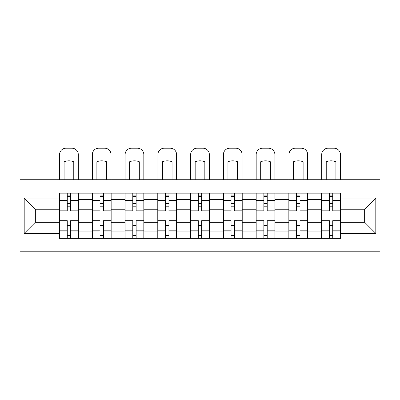 <?xml version="1.0" encoding="UTF-8"?>
<svg xmlns="http://www.w3.org/2000/svg" width="400" height="400" viewBox="0 0 400 400"><rect width="100%" height="100%" fill="white"/><g stroke="black" fill="none" stroke-linecap="round" stroke-linejoin="round"><path stroke-width="0.6" d="M20 251.775L380 251.775L380 179.73L20 179.73L20 251.775M92.25 238.33L92.25 199.58L78.39 199.58L78.39 238.33M78.39 199.58L78.39 193.175M92.25 199.58L92.25 193.175M111.155 193.175L111.155 238.33M125.02 238.33L125.02 193.175M143.92 193.175L143.92 238.33M157.785 238.33L157.785 193.175M176.685 193.175L176.685 238.33M190.55 238.33L190.55 193.175M209.45 193.175L209.45 238.33M223.315 238.33L223.315 193.175M242.215 193.175L242.215 238.33M256.08 238.33L256.08 193.175M274.98 193.175L274.98 238.33M288.845 238.33L288.845 193.175M307.75 193.175L307.75 238.33M321.61 238.33L321.61 193.175M321.61 222.265L307.75 222.265M288.845 222.265L274.98 222.265M256.08 222.265L242.215 222.265M223.315 222.265L209.45 222.265M190.55 222.265L176.685 222.265M157.785 222.265L143.92 222.265M125.02 222.265L111.155 222.265M92.25 222.265L78.39 222.265M321.61 209.24L307.75 209.24M288.845 209.24L274.98 209.24M256.08 209.24L242.215 209.24M223.315 209.24L209.45 209.24M190.55 209.24L176.685 209.24M157.785 209.24L143.92 209.24M125.02 209.24L111.155 209.24M92.25 209.24L78.39 209.24M35.335 222.265L59.485 222.265L59.485 209.24L35.335 209.24L35.335 222.265L24.2 233.395L24.2 198.11L59.485 198.11L59.485 209.24M340.515 209.24L340.515 222.265L364.665 222.265L364.665 209.24L340.515 209.24L340.515 193.175L59.485 193.175L59.485 198.11M340.515 198.11L375.8 198.11L375.8 233.395L340.515 233.395L340.515 222.265M59.485 222.265L59.485 238.33L340.515 238.33L340.515 233.395M59.485 233.395L24.2 233.395M70.62 235.18L67.26 235.18M67.26 196.325L70.62 196.325M103.385 235.18L100.025 235.18M100.025 196.325L103.385 196.325M136.15 235.18L132.79 235.18M132.79 196.325L136.15 196.325M168.915 235.18L165.555 235.18M165.555 196.325L168.915 196.325M201.68 235.18L198.32 235.18M198.32 196.325L201.68 196.325M234.445 235.18L231.085 235.18M231.085 196.325L234.445 196.325M267.21 235.18L263.85 235.18M263.85 196.325L267.21 196.325M299.975 235.18L296.615 235.18M296.615 196.325L299.975 196.325M332.74 235.18L329.38 235.18M329.38 196.325L332.74 196.325M24.2 198.11L35.335 209.24M364.665 222.265L375.8 233.395M364.665 209.24L375.8 198.11M78.285 238.33L78.285 210.815L70.62 210.815L70.62 193.175M67.26 193.175L67.26 210.815L59.59 210.815L59.59 193.175M78.285 210.815L78.285 193.175M59.59 238.33L59.59 220.69L67.26 220.69L67.26 238.33M70.62 238.33L70.62 220.69L78.285 220.69M67.26 206.195L70.62 206.195M59.59 220.69L59.59 210.815M70.62 225.31L67.26 225.31M70.62 235.6L67.26 235.6M67.26 228.04L70.62 228.04M70.62 203.465L67.26 203.465M67.26 195.905L70.62 195.905M78.285 179.73L78.285 154.525A6.3 6.3 0 0 0 71.985 148.225L65.895 148.225A6.3 6.3 0 0 0 59.59 154.525L59.59 179.73M64.105 179.73L64.105 161.76A13.02 13.02 0 0 1 73.77 161.76L73.77 179.73M111.05 238.33L111.05 210.815L103.385 210.815L103.385 193.175M100.025 193.175L100.025 210.815L92.355 210.815L92.355 193.175M111.05 210.815L111.05 193.175M92.355 238.33L92.355 220.69L100.025 220.69L100.025 238.33M103.385 238.33L103.385 220.69L111.05 220.69M100.025 206.195L103.385 206.195M92.355 220.69L92.355 210.815M103.385 225.31L100.025 225.31M103.385 235.6L100.025 235.6M100.025 228.04L103.385 228.04M103.385 203.465L100.025 203.465M100.025 195.905L103.385 195.905M111.05 179.73L111.05 154.525A6.3 6.3 0 0 0 104.75 148.225L98.66 148.225A6.3 6.3 0 0 0 92.355 154.525L92.355 179.73M96.875 179.73L96.875 161.76A13.02 13.02 0 0 1 106.535 161.76L106.535 179.73M143.815 238.33L143.815 210.815L136.15 210.815L136.15 193.175M132.79 193.175L132.79 210.815L125.125 210.815L125.125 193.175M143.815 210.815L143.815 193.175M125.125 238.33L125.125 220.69L132.79 220.69L132.79 238.33M136.15 238.33L136.15 220.69L143.815 220.69M132.79 206.195L136.15 206.195M125.125 220.69L125.125 210.815M136.15 225.31L132.79 225.31M136.15 235.6L132.79 235.6M132.79 228.04L136.15 228.04M136.15 203.465L132.79 203.465M132.79 195.905L136.15 195.905M143.815 179.73L143.815 154.525A6.3 6.3 0 0 0 137.515 148.225L131.425 148.225A6.3 6.3 0 0 0 125.125 154.525L125.125 179.73M129.64 179.73L129.64 161.76A13.02 13.02 0 0 1 139.3 161.76L139.3 179.73M176.58 238.33L176.58 210.815L168.915 210.815L168.915 193.175M165.555 193.175L165.555 210.815L157.89 210.815L157.89 193.175M176.58 210.815L176.58 193.175M157.89 238.33L157.89 220.69L165.555 220.69L165.555 238.33M168.915 238.33L168.915 220.69L176.58 220.69M165.555 206.195L168.915 206.195M157.89 220.69L157.89 210.815M168.915 225.31L165.555 225.31M168.915 235.6L165.555 235.6M165.555 228.04L168.915 228.04M168.915 203.465L165.555 203.465M165.555 195.905L168.915 195.905M176.58 179.73L176.58 154.525A6.3 6.3 0 0 0 170.28 148.225L164.19 148.225A6.3 6.3 0 0 0 157.89 154.525L157.89 179.73M162.405 179.73L162.405 161.76A13.02 13.02 0 0 1 172.065 161.76L172.065 179.73M209.345 238.33L209.345 210.815L201.68 210.815L201.68 193.175M198.32 193.175L198.32 210.815L190.655 210.815L190.655 193.175M209.345 210.815L209.345 193.175M190.655 238.33L190.655 220.69L198.32 220.69L198.32 238.33M201.68 238.33L201.68 220.69L209.345 220.69M198.32 206.195L201.68 206.195M190.655 220.69L190.655 210.815M201.68 225.31L198.32 225.31M201.68 235.6L198.32 235.6M198.32 228.04L201.68 228.04M201.68 203.465L198.32 203.465M198.32 195.905L201.68 195.905M209.345 179.73L209.345 154.525A6.3 6.3 0 0 0 203.045 148.225L196.955 148.225A6.3 6.3 0 0 0 190.655 154.525L190.655 179.73M195.17 179.73L195.17 161.76A13.02 13.02 0 0 1 204.83 161.76L204.83 179.73M242.11 238.33L242.11 210.815L234.445 210.815L234.445 193.175M231.085 193.175L231.085 210.815L223.42 210.815L223.42 193.175M242.11 210.815L242.11 193.175M223.42 238.33L223.42 220.69L231.085 220.69L231.085 238.33M234.445 238.33L234.445 220.69L242.11 220.69M231.085 206.195L234.445 206.195M223.42 220.69L223.42 210.815M234.445 225.31L231.085 225.31M234.445 235.6L231.085 235.6M231.085 228.04L234.445 228.04M234.445 203.465L231.085 203.465M231.085 195.905L234.445 195.905M242.11 179.73L242.11 154.525A6.3 6.3 0 0 0 235.81 148.225L229.72 148.225A6.3 6.3 0 0 0 223.42 154.525L223.42 179.73M227.935 179.73L227.935 161.76A13.02 13.02 0 0 1 237.595 161.76L237.595 179.73M274.875 238.33L274.875 210.815L267.21 210.815L267.21 193.175M263.85 193.175L263.85 210.815L256.185 210.815L256.185 193.175M274.875 210.815L274.875 193.175M256.185 238.33L256.185 220.69L263.85 220.69L263.85 238.33M267.21 238.33L267.21 220.69L274.875 220.69M263.85 206.195L267.21 206.195M256.185 220.69L256.185 210.815M267.21 225.31L263.85 225.31M267.21 235.6L263.85 235.6M263.85 228.04L267.21 228.04M267.21 203.465L263.85 203.465M263.85 195.905L267.21 195.905M274.875 179.73L274.875 154.525A6.3 6.3 0 0 0 268.575 148.225L262.485 148.225A6.3 6.3 0 0 0 256.185 154.525L256.185 179.73M260.7 179.73L260.7 161.76A13.02 13.02 0 0 1 270.36 161.76L270.36 179.73M307.645 238.33L307.645 210.815L299.975 210.815L299.975 193.175M296.615 193.175L296.615 210.815L288.95 210.815L288.95 193.175M307.645 210.815L307.645 193.175M288.95 238.33L288.95 220.69L296.615 220.69L296.615 238.33M299.975 238.33L299.975 220.69L307.645 220.69M296.615 206.195L299.975 206.195M288.95 220.69L288.95 210.815M299.975 225.31L296.615 225.31M299.975 235.6L296.615 235.6M296.615 228.04L299.975 228.04M299.975 203.465L296.615 203.465M296.615 195.905L299.975 195.905M307.645 179.73L307.645 154.525A6.3 6.3 0 0 0 301.34 148.225L295.25 148.225A6.3 6.3 0 0 0 288.95 154.525L288.95 179.73M293.465 179.73L293.465 161.76A13.02 13.02 0 0 1 303.125 161.76L303.125 179.73M340.41 238.33L340.41 210.815L332.74 210.815L332.74 193.175M329.38 193.175L329.38 210.815L321.715 210.815L321.715 193.175M340.41 210.815L340.41 193.175M321.715 238.33L321.715 220.69L329.38 220.69L329.38 238.33M332.74 238.33L332.74 220.69L340.41 220.69M329.38 206.195L332.74 206.195M321.715 220.69L321.715 210.815M332.74 225.31L329.38 225.31M332.74 235.6L329.38 235.6M329.38 228.04L332.74 228.04M332.74 203.465L329.38 203.465M329.38 195.905L332.74 195.905M340.41 179.73L340.41 154.525A6.3 6.3 0 0 0 334.105 148.225L328.015 148.225A6.3 6.3 0 0 0 321.715 154.525L321.715 179.73M326.23 179.73L326.23 161.76A13.02 13.02 0 0 1 335.895 161.76L335.895 179.73M288.845 199.58L274.98 199.58M256.08 199.58L242.215 199.58M223.315 199.58L209.45 199.58M190.55 199.58L176.685 199.58M157.785 199.58L143.92 199.58M125.02 199.58L111.155 199.58M321.61 199.58L307.75 199.58M288.845 231.925L274.98 231.925M256.08 231.925L242.215 231.925M223.315 231.925L209.45 231.925M190.55 231.925L176.685 231.925M157.785 231.925L143.92 231.925M125.02 231.925L111.155 231.925M92.25 231.925L78.39 231.925M321.61 231.925L307.75 231.925M78.285 200.42L70.62 200.42M67.26 200.42L59.59 200.42M67.26 200.7L59.59 200.7M67.26 230.805L59.59 230.805M67.26 231.085L59.59 231.085M78.285 231.085L70.62 231.085M78.285 200.7L70.62 200.7M78.285 230.805L70.62 230.805M111.05 200.42L103.385 200.42M100.025 200.42L92.355 200.42M100.025 200.7L92.355 200.7M100.025 230.805L92.355 230.805M100.025 231.085L92.355 231.085M111.05 231.085L103.385 231.085M111.05 200.7L103.385 200.7M111.05 230.805L103.385 230.805M143.815 200.42L136.15 200.42M132.79 200.42L125.125 200.42M132.79 200.7L125.125 200.7M132.79 230.805L125.125 230.805M132.79 231.085L125.125 231.085M143.815 231.085L136.15 231.085M143.815 200.7L136.15 200.7M143.815 230.805L136.15 230.805M176.58 200.42L168.915 200.42M165.555 200.42L157.89 200.42M165.555 200.7L157.89 200.7M165.555 230.805L157.89 230.805M165.555 231.085L157.89 231.085M176.58 231.085L168.915 231.085M176.58 200.7L168.915 200.7M176.58 230.805L168.915 230.805M209.345 200.42L201.68 200.42M198.32 200.42L190.655 200.42M198.32 200.7L190.655 200.7M198.32 230.805L190.655 230.805M198.32 231.085L190.655 231.085M209.345 231.085L201.68 231.085M209.345 200.7L201.68 200.7M209.345 230.805L201.68 230.805M242.11 200.42L234.445 200.42M231.085 200.42L223.42 200.42M231.085 200.7L223.42 200.7M231.085 230.805L223.42 230.805M231.085 231.085L223.42 231.085M242.11 231.085L234.445 231.085M242.11 200.7L234.445 200.7M242.11 230.805L234.445 230.805M274.875 200.42L267.21 200.42M263.85 200.42L256.185 200.42M263.85 200.7L256.185 200.7M263.85 230.805L256.185 230.805M263.85 231.085L256.185 231.085M274.875 231.085L267.21 231.085M274.875 200.7L267.21 200.7M274.875 230.805L267.21 230.805M307.645 200.42L299.975 200.42M296.615 200.42L288.95 200.42M296.615 200.7L288.95 200.7M296.615 230.805L288.95 230.805M296.615 231.085L288.95 231.085M307.645 231.085L299.975 231.085M307.645 200.7L299.975 200.7M307.645 230.805L299.975 230.805M340.41 200.42L332.74 200.42M329.38 200.42L321.715 200.42M329.38 200.7L321.715 200.7M329.38 230.805L321.715 230.805M329.38 231.085L321.715 231.085M340.41 231.085L332.74 231.085M340.41 200.7L332.74 200.7M340.41 230.805L332.74 230.805"/></g></svg>

